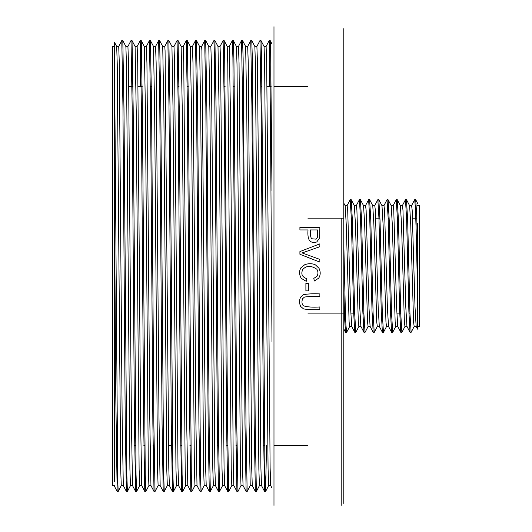 <?xml version="1.0" encoding="UTF-8"?>
<svg xmlns="http://www.w3.org/2000/svg" width="532" height="532" viewBox="0 0 532 532"><rect width="100%" height="100%" fill="white"/><g stroke="black" fill="none" stroke-linecap="round" stroke-linejoin="round"><path stroke-width="0.8" d="M341.797 505.373L341.797 218.16M341.797 313.907L341.797 504.283M273.98 504.23L273.98 445.557L307.888 445.557M307.888 86.503L273.98 86.503L273.98 26.667L273.98 505.4M299.908 251.583L299.908 254.283L319.858 262.096L319.858 259.403L302.103 252.939L319.858 246.708L319.858 243.849L299.908 251.583M306.904 278.695C302.096 277.079 300.713 274.007 302.768 269.471C306.432 265.468 311.12 265.382 316.839 269.219C318.269 271.579 318.302 273.967 316.946 276.381L313.774 278.396L314.385 280.996L318.675 278.15C320.597 275.17 320.703 271.879 318.994 268.281L315.469 264.889C312.138 263.353 308.547 263.307 304.69 264.756L300.886 267.829C298.997 271.187 299.13 274.692 301.278 278.349L306.239 281.335L306.904 278.695M319.858 306.957C312.563 307.443 307.031 307.031 303.273 305.72C301.79 303.965 301.571 301.624 302.622 298.698L304.517 297.036C308.593 296.51 313.707 296.344 319.858 296.55L319.858 293.91C313.348 293.598 307.835 293.85 303.333 294.675L300.54 297.215C299.197 300.354 299.243 303.433 300.68 306.465L303.559 308.919C308.061 309.657 313.494 309.883 319.858 309.604L319.858 306.957M305.893 283.323L305.893 290.851L308.361 290.851L308.361 283.323L305.893 283.323M299.908 227.29L299.908 229.937L308.021 229.937C307.569 235.131 308.154 238.788 309.777 240.903C311.852 242.632 314.193 242.964 316.813 241.914L319.672 237.857L319.858 227.29L299.908 227.29M343.792 502.82L343.792 28.662L343.792 503.405L343.792 328.956L345.534 332.294M343.792 226.891L343.792 305.175M307.888 218.16L343.792 218.16L343.792 203.118L345.135 205.671L346.266 224.817L349.105 321.933L349.67 326.449L351.705 326.455M114.4 485.596L112.405 485.596L112.405 46.47L114.4 46.47L114.4 42.121L117.718 479.851L118.19 491.502L121.283 485.57M117.166 491.448L115.783 395.848L114.4 192.87L114.4 74.633M271.985 341.584L270.582 136.119L269.884 65.935L269.179 40.605M254.841 46.47L256.896 46.47L257.468 63.122L260.906 467.861L261.485 485.576L264.557 491.475L263.413 424.051L261.112 105.994L259.968 40.585M245.631 46.47L247.686 46.47L248.258 63.109L251.696 467.867L252.274 485.576L255.347 491.482L254.196 423.878L251.902 105.994L250.758 40.585M236.414 46.47L238.476 46.47L239.048 62.995L242.486 467.841L243.058 485.576L246.13 491.482L244.986 423.904L242.692 106.174L241.548 40.558L242.565 40.592L243.137 58.733L246.003 425.859L247.154 491.475M229.259 46.464L230.409 110.297L233.275 467.867L233.847 485.576L236.92 491.482L235.776 424.051L232.91 57.675L232.331 40.585L229.245 46.484L227.204 46.47M217.994 46.47L220.048 46.47L220.627 63.155L224.065 468.074L224.637 485.576L227.709 491.475L226.559 423.864L224.265 106.008L223.121 40.598M208.783 46.47L210.838 46.47L211.41 63.009L214.848 467.814L215.427 485.576L218.499 491.475L217.349 423.911L214.482 57.675L213.911 40.592L210.812 46.497M190.356 46.47L192.418 46.47L192.99 63.182L195.856 419.881L197 485.57L200.079 491.482L198.928 423.831L196.634 106.387L195.49 40.572L196.488 40.565L199.58 46.484L201.628 46.47L201.914 50.673L205.638 467.927L206.217 485.583L209.282 491.475L208.138 424.071L205.844 106.028L204.7 40.578L205.698 40.565M181.153 46.51L182.303 112.225L185.169 468.951L185.741 485.596L187.803 485.596L190.862 491.475L189.718 424.057L187.424 106.061L186.273 40.578L187.277 40.565M171.936 46.47L173.991 46.47L174.569 63.115L178.007 467.934L178.579 485.583L181.645 491.468L180.501 423.838L178.207 106.008L177.063 40.578L178.067 40.565M159.64 40.585L162.739 46.497L164.78 46.47L165.066 50.68L168.797 467.98L169.369 485.57L172.441 491.482L171.291 423.911L168.996 106.167L167.853 40.572L168.857 40.565M160.145 485.563L163.224 491.468L162.08 424.057L159.786 106.001L158.642 40.572L159.64 40.565M150.928 485.556L154.014 491.475L152.864 423.738L150.576 106.24L149.425 40.572L150.43 40.565M141.725 485.563L144.797 491.468L143.66 424.044L141.366 106.001L140.215 40.565L141.219 40.565M132.508 485.55L135.58 491.462L134.443 423.798L132.155 106.247L131.005 40.565L132.009 40.565M123.291 485.55L126.377 491.468L125.233 423.891L122.939 106.008L121.795 40.565L122.792 40.565M132.528 485.596L130.473 485.596L129.901 468.945L126.456 64.04L125.885 46.51L122.812 40.585L123.963 108.142L126.829 474.391L127.401 491.495L130.493 485.57M141.731 485.563L140.588 419.888L137.715 62.936L137.143 46.47L135.088 46.47L132.029 40.598L133.173 108.023L136.039 474.491L136.611 491.495L139.703 485.583M140.268 86.503L141.219 40.592M150.942 485.543L149.798 419.894L146.932 63.115L146.353 46.47L144.298 46.47L141.246 40.605L142.383 108.136L145.249 474.491L145.828 491.495L148.913 485.576M153.535 46.51L150.45 40.585L151.593 108.156L153.888 425.919L155.038 491.495L158.124 485.576M159.66 40.605L160.804 107.996L163.676 474.511L164.248 491.495L167.341 485.576M168.857 40.598L170.021 108.335L172.887 474.491L173.459 491.495L176.551 485.576M178.067 40.598L179.231 108.023L182.097 474.398L182.669 491.495L185.761 485.576M187.277 40.585L188.441 107.989L191.314 474.591L191.886 491.495L194.971 485.576M196.508 40.585L197.651 108.195L200.517 474.391L201.096 491.488L204.188 485.57M205.698 40.592L206.862 107.996L209.162 426.052L210.306 491.488L209.302 491.495M218.014 46.503L214.928 40.605L216.078 108.202L218.373 425.919L219.517 491.502L222.609 485.583M223.121 40.565L224.145 40.592L224.71 58.533L227.583 426.052L228.727 491.482M232.331 40.565L233.355 40.598L233.927 58.766L236.793 425.919L237.944 491.482M250.758 40.565L251.776 40.592L252.354 58.746L255.22 426.072L256.364 491.482M259.968 40.565L260.986 40.592L261.564 58.759L265.002 474.371L265.594 491.462L266.532 445.557M269.232 86.503L269.943 43.564L270.203 40.585L270.648 51.817L271.985 190.476M271.965 488.024L270.695 485.576L270.123 467.867L266.685 63.115L266.106 46.484L264.052 46.47M187.789 485.563L186.646 419.715L183.773 62.896L183.201 46.484L181.146 46.47M160.159 485.563L159.008 419.602L156.142 63.009L155.57 46.47L153.509 46.47M132.521 485.543L131.371 419.768L128.505 62.995L127.933 46.47L125.878 46.47M123.311 485.543L122.16 419.755L119.294 62.989L118.722 46.47L116.668 46.47M114.4 46.47L114.4 481.473M114.4 42.121L116.688 46.503L117.246 64.026L120.684 468.911L121.263 485.59L123.318 485.596M135.095 46.484L136.245 112.365L139.111 468.965L139.683 485.596L141.738 485.596M144.312 46.497L145.455 112.259L148.322 469.064L148.894 485.596L150.955 485.596M153.522 46.517L154.666 112.239L157.532 468.945L158.11 485.596L160.165 485.596M162.732 46.503L163.876 112.159L166.749 469.031L167.321 485.596L169.375 485.596M171.942 46.523L173.093 112.538L175.959 469.058L176.531 485.596L178.586 485.596M190.37 46.503L191.513 112.312L194.386 469.151L194.951 485.596L197.013 485.596M199.58 46.484L200.724 112.378L203.59 468.938L204.168 485.583L206.223 485.596M208.79 46.51L209.934 112.172L212.807 468.945L213.379 485.59L215.433 485.596M218 46.51L219.151 112.365L222.017 469.078L222.589 485.596L224.644 485.596M224.145 40.585L227.217 46.49L227.782 64.006L231.227 468.905L231.799 485.583L233.867 485.596M233.362 40.592L236.427 46.49L236.999 64.199L240.437 469.051L241.009 485.576L243.071 485.596M242.565 40.592L245.644 46.497L246.788 112.505L249.076 421.723L250.226 485.583L247.18 491.462M251.782 40.592L254.855 46.49L255.427 64.206L258.865 469.111L259.436 485.57L261.491 485.596M260.993 40.585L264.065 46.49L264.637 64.126L268.075 468.945L268.647 485.583L270.708 485.596M417.6 205.611L419.595 205.611L419.595 326.455L417.6 326.455L417.6 329.168L416.15 326.389M415.685 199.753L416.676 214.197L417.6 248.624L417.6 292.959L416.144 229.99L415.412 207.786L414.681 199.766M343.792 243.796L345.195 304.224L345.9 324.872L346.658 332.234M351.206 199.779L352.403 220.627L354.671 313.355L355.808 332.294M360.417 199.773L361.614 220.647L363.888 313.428L365.025 332.287M369.627 199.766L370.824 220.733L373.098 313.348L374.235 332.294M378.837 199.779L380.041 220.7L382.308 313.368L383.446 332.3M388.054 199.766L389.251 220.647L391.525 313.434L392.722 332.221M397.264 199.759L398.461 220.747L400.729 313.328L401.866 332.3M406.475 199.773L407.672 220.667L409.946 313.395L411.143 332.241M410.019 332.234L408.882 311.326L406.608 218.725L405.47 199.773M400.802 332.221L399.672 311.373L397.397 218.625L396.26 199.779M391.592 332.234L390.455 311.326L388.187 218.705L387.05 199.779M382.382 332.227L381.245 311.373L378.977 218.712L377.84 199.773M373.171 332.227L372.034 311.393L369.76 218.632L368.623 199.786M363.961 332.241L362.824 311.353L360.55 218.745L359.413 199.773M354.751 332.221L353.614 311.426L351.339 218.699L350.202 199.766M345.534 332.234L344.669 319.439L343.792 288.264M351.3 199.826L354.345 205.678L355.482 224.856L358.315 321.966L358.881 326.449L360.915 326.455M360.51 199.826L363.556 205.678L364.693 224.876L367.526 321.92L368.091 326.449L370.126 326.455M369.713 199.813L372.766 205.678L373.903 224.83L376.736 321.933L377.308 326.455L379.336 326.455M378.93 199.826L381.983 205.678L383.113 224.83L385.953 321.966L386.518 326.455L388.546 326.455M388.141 199.819L391.193 205.678L392.323 224.843L395.156 321.913L395.728 326.455L397.796 326.455M397.351 199.813L400.403 205.678L401.534 224.797L404.373 321.927L404.938 326.455L406.973 326.455M406.568 199.826L409.613 205.678L410.751 224.797L413.583 321.98L414.155 326.455L416.184 326.455M417.6 326.455L417.6 223.507M417.6 301.551L417.6 292.959M416.15 326.362L415.013 307.163L412.18 210.127L411.615 205.631L409.58 205.611M406.933 326.349L405.803 307.21L402.963 210.087L402.398 205.631L400.37 205.611M397.723 326.362L396.593 307.177L393.76 210.12L393.188 205.631L391.16 205.611M388.513 326.355L387.382 307.217L384.543 210.127L383.978 205.625L381.943 205.611M379.303 326.362L378.172 307.23L375.333 210.093L374.767 205.625L372.733 205.611M373.171 332.294L370.092 326.389L368.955 307.203L366.122 210.14L365.557 205.618L363.522 205.611M363.954 332.294L360.882 326.389L359.745 307.257L356.912 210.127L356.34 205.618L354.312 205.611M351.738 326.449L350.535 307.263L347.695 210.113L347.13 205.618L345.102 205.611M311.326 238.722L316.148 239.167L311.326 238.722L310.369 235.091L310.369 229.937L317.504 229.937L317.325 237.498L316.148 239.167L317.325 237.498M270.183 40.565L269.179 40.565M214.915 40.565L213.911 40.565M265.574 491.495L264.577 491.495M256.364 491.495L255.36 491.495M247.154 491.495L246.15 491.495M237.944 491.495L236.94 491.495M228.727 491.495L227.729 491.495M219.51 491.495L218.519 491.495M201.096 491.495L200.092 491.495M191.886 491.495L190.882 491.495M182.669 491.495L181.671 491.495M173.459 491.495L172.454 491.495M164.248 491.495L163.244 491.495M155.038 491.495L154.034 491.495M145.828 491.495L144.824 491.495M136.611 491.495L135.613 491.495M127.401 491.495L126.397 491.495M118.184 491.495L117.186 491.495M266.08 46.497L269.145 40.612M256.87 46.497L259.942 40.598M247.659 46.503L250.732 40.598M238.449 46.497L241.528 40.578M220.022 46.503L223.088 40.612M201.608 46.49L204.674 40.592M192.391 46.497L195.47 40.585M183.181 46.497L186.253 40.592M173.971 46.49L177.036 40.598M164.76 46.49L167.833 40.585M155.544 46.49L158.622 40.585M146.333 46.49L149.406 40.592M137.123 46.484L140.195 40.585M127.913 46.484L130.985 40.585M118.703 46.484L121.775 40.585M114.38 486.122L117.153 491.455M271.985 44.01L270.203 40.585M168.883 40.612L171.962 46.517M178.094 40.612L181.166 46.503M187.304 40.598L190.376 46.497M205.731 40.605L208.803 46.503M210.326 491.475L213.398 485.576M228.753 491.468L231.826 485.57M237.964 491.468L241.043 485.563M256.391 491.468L259.463 485.563M265.601 491.468L268.673 485.563M252.281 485.596L250.226 485.596M116.235 445.557L117.24 445.557M125.446 445.557L126.45 445.557M134.656 445.557L135.66 445.557M143.873 445.557L144.87 445.557M153.083 445.557L154.081 445.557M162.293 445.557L163.297 445.557M168.484 445.557L172.508 445.557M180.714 445.557L181.718 445.557M189.931 445.557L190.928 445.557M199.141 445.557L200.145 445.557M208.351 445.557L209.355 445.557M217.561 445.557L218.566 445.557M226.778 445.557L227.776 445.557M235.989 445.557L236.986 445.557M245.199 445.557L246.203 445.557M254.409 445.557L255.413 445.557M263.619 445.557L264.623 445.557M122.746 86.503L123.75 86.503M128.83 86.503L132.96 86.503M138.047 86.503L142.17 86.503M150.383 86.503L151.381 86.503M159.593 86.503L160.597 86.503M168.804 86.503L169.808 86.503M178.014 86.503L179.018 86.503M187.231 86.503L188.228 86.503M196.441 86.503L197.439 86.503M205.651 86.503L206.655 86.503M214.862 86.503L215.866 86.503M224.072 86.503L225.076 86.503M233.289 86.503L234.286 86.503M242.499 86.503L243.503 86.503M251.709 86.503L252.713 86.503M260.919 86.503L261.924 86.503M267.011 86.503L271.134 86.503M345.594 332.354L346.598 332.354M354.811 332.354L355.808 332.354M364.021 332.354L365.025 332.354M373.231 332.354L374.235 332.354M382.442 332.354L383.446 332.354M391.652 332.354L392.656 332.354M400.869 332.354L401.866 332.354M410.079 332.354L411.083 332.354M350.202 199.706L351.206 199.706M359.413 199.706L360.417 199.706M368.623 199.706L369.627 199.706M377.84 199.706L378.837 199.706M387.05 199.706L388.054 199.706M396.26 199.706L397.264 199.706M405.47 199.706L406.475 199.706M414.681 199.706L415.685 199.706M349.737 326.389L346.684 332.247M358.947 326.389L355.895 332.247M368.164 326.389L365.112 332.241M377.374 326.389L374.322 332.241M386.584 326.389L383.532 332.247M395.795 326.389L392.749 332.241M405.012 326.389L401.953 332.247M414.222 326.389L411.163 332.254M417.607 203.33L415.771 199.813M414.621 199.766L411.542 205.678M410.019 332.294L406.94 326.389M405.411 199.766L402.332 205.678M400.802 332.294L397.73 326.389M396.2 199.766L393.121 205.678M391.592 332.294L388.513 326.389M386.99 199.766L383.911 205.678M382.382 332.294L379.303 326.389M377.773 199.766L374.694 205.678M368.563 199.766L365.484 205.678M359.353 199.766L356.274 205.678M354.744 332.294L351.665 326.389M350.142 199.766L347.063 205.671M416.809 218.16L412.573 218.16M407.592 218.16L406.594 218.16M398.382 218.16L397.377 218.16M389.171 218.16L388.167 218.16M379.961 218.16L375.725 218.16M370.744 218.16L369.747 218.16M361.534 218.16L360.536 218.16M352.324 218.16L351.32 218.16M409.959 313.907L408.962 313.907M400.749 313.907L396.832 313.907M391.539 313.907L390.535 313.907M382.328 313.907L381.324 313.907M373.112 313.907L372.114 313.907M363.901 313.907L362.904 313.907M354.691 313.907L350.774 313.907M345.481 313.907L344.477 313.907M343.792 313.907L307.888 313.907"/></g></svg>
